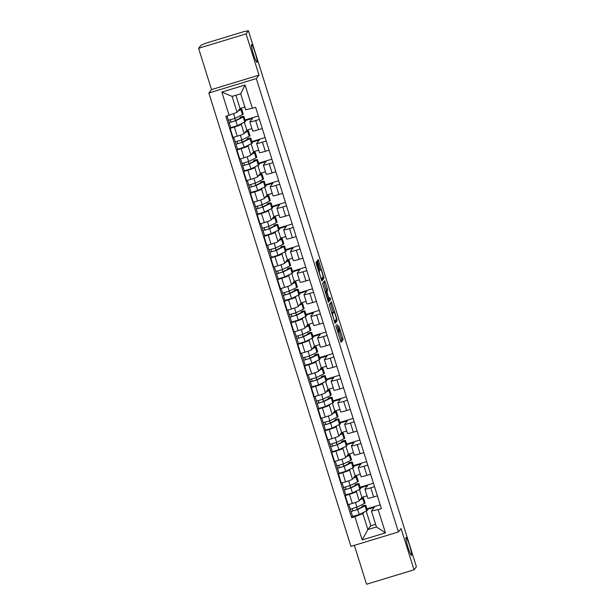 <?xml version="1.0" encoding="UTF-8"?>
<svg xmlns="http://www.w3.org/2000/svg" width="615" height="615" viewBox="0 0 615 615"><rect width="100%" height="100%" fill="white"/><g stroke="black" fill="none" stroke-linecap="round" stroke-linejoin="round"><path stroke-width="0.92" d="M335.752 325.581L341.025 342.301L343.155 339.588L338.742 325.712A4.574 0.5 73.1 0 1 339.726 330.547L339.549 330.77A4.574 0.5 73.1 0 1 339.518 330.793A4.574 0.5 73.1 0 1 337.812 326.903L336.843 324.19L337.643 327.111A4.574 0.5 73.1 0 1 338.634 331.946L338.458 332.169A4.574 0.5 73.1 0 0 338.458 332.169A4.574 0.5 73.1 0 1 336.713 328.302L335.752 325.581M257.07 62.292A9.317 1.022 73.1 0 0 255.171 52.79A9.317 1.022 73.1 0 0 251.581 44.518A9.317 1.022 73.1 0 0 251.52 44.564A9.317 1.022 73.1 0 0 253.418 54.074A9.317 1.022 73.1 0 0 257.009 62.346A9.317 1.022 73.1 0 0 257.07 62.292M411.566 555.291A9.317 1.022 73.1 0 0 409.667 545.789A9.317 1.022 73.1 0 0 406.085 537.518A9.317 1.022 73.1 0 0 406.015 537.572A9.317 1.022 73.1 0 0 407.922 547.073A9.317 1.022 73.1 0 0 411.504 555.345A9.317 1.022 73.1 0 0 411.566 555.291M317.102 262.751L316.564 261.536L315.964 262.298L316.271 263.804L321.837 281.063L323.967 278.349L323.651 276.842L318.632 260.798L318.093 259.584L317.363 260.506L319.823 268.886L320.361 270.1L320.723 269.639A3.821 0.423 73.1 0 1 320.753 269.616A3.821 0.423 73.1 0 1 322.222 273.014A3.821 0.423 73.1 0 1 323.006 276.911L321.614 278.687A3.821 0.423 73.1 0 1 321.584 278.71A3.821 0.423 73.1 0 1 320.115 275.32A3.821 0.423 73.1 0 1 319.331 271.415L317.102 262.751L316.064 263.066M256.332 78.566L259 75.145L246.069 33.879L248.452 30.835L416.409 566.761L414.018 569.813L401.088 528.546L398.412 531.96L256.332 78.566L208.854 93.003L350.942 546.397L398.412 531.96M329.217 304.571L335.083 323.336L337.212 320.623L336.905 319.116L331.339 301.857L329.217 304.571M328.456 302.203L322.591 283.438L324.705 280.732L327.403 288.804L327.71 290.311L326.849 291.41L328.587 297.476L329.125 298.69L330.024 297.537L330.624 299.444L328.471 302.196M246.069 33.879L198.591 48.316L200.982 45.272L205.741 43.227L244.916 31.311L247.561 31.104M354.355 545.359L366.548 584.25L414.018 569.813M198.591 48.316L211.529 89.59L208.854 93.003M248.452 30.835L247.069 31.25L247.453 30.75M374.527 486.688L370.776 487.826A6.696 0.507 162.6 0 1 364.941 489.125L367.801 498.258A6.696 0.507 -17.4 0 0 373.643 496.966L377.387 495.821M357.23 490.578L356.377 491.662A6.696 0.507 162.6 0 1 349.458 494.306L352.326 503.447A6.696 0.507 -17.4 0 0 359.245 500.802L361.92 497.389L367.04 495.828M352.326 503.447L348.105 504.731L345.238 495.59L345.822 494.844M364.941 489.125A6.696 0.507 162.6 0 1 364.964 489.056L367.632 485.642L360.344 487.856M360.159 487.249L373.436 483.213M349.458 494.306L345.238 495.59M367.755 465.078L364.011 466.224A6.696 0.507 162.6 0 1 358.168 467.515L361.036 476.656A6.696 0.507 -17.4 0 0 366.871 475.357L370.614 474.219M339.057 473.243L338.473 473.988L341.333 483.129L345.553 481.845A6.696 0.507 -17.4 0 0 352.472 479.2L355.147 475.787L360.275 474.227M358.168 467.515A6.696 0.507 162.6 0 1 358.191 467.454L360.867 464.033L353.579 466.255M353.387 465.647L366.663 461.604M350.465 468.968L349.612 470.06A6.696 0.507 162.6 0 1 342.693 472.704L338.473 473.988M360.982 443.477L357.238 444.614A6.696 0.507 162.6 0 1 351.403 445.913L354.263 455.054A6.696 0.507 -17.4 0 0 360.098 453.755L363.849 452.617M341.909 442.124L341.671 441.355L342.909 440.855A8.733 0.669 162.6 0 1 345.515 440.54L347.083 445.521A8.733 0.669 162.6 0 1 346.337 446.06L338.927 449.726L332.308 451.641L331.7 452.386L334.568 461.527L338.788 460.243A6.696 0.507 -17.4 0 0 345.707 457.598L348.374 454.185L353.502 452.625M351.403 445.913A6.696 0.507 162.6 0 1 351.419 445.852L354.094 442.431L346.806 444.653M346.614 444.045L359.898 440.002M343.693 447.366L342.839 448.458A6.696 0.507 162.6 0 1 335.921 451.102L331.7 452.386M354.217 421.875L350.465 423.012A6.696 0.507 162.6 0 1 344.631 424.312L347.49 433.452A6.696 0.507 -17.4 0 0 353.333 432.153L357.077 431.015M335.144 420.522L334.898 419.753L336.144 419.253A8.733 0.669 162.6 0 1 338.75 418.93L340.31 423.92A8.733 0.669 162.6 0 1 339.565 424.458L332.161 428.125L325.535 430.039L324.928 430.777L327.795 439.917L332.015 438.633A6.696 0.507 -17.4 0 0 338.934 435.997L341.609 432.583L346.729 431.023M344.631 424.312A6.696 0.507 162.6 0 1 344.654 424.242L347.321 420.829L340.034 423.043M339.849 422.436L353.125 418.4M336.92 425.765L336.067 426.856A6.696 0.507 162.6 0 1 329.156 429.493L324.928 430.777M347.444 400.273L343.7 401.411A6.696 0.507 162.6 0 1 337.858 402.71L340.725 411.85A6.696 0.507 -17.4 0 0 346.56 410.551L350.304 409.413M328.372 398.92L328.133 398.151L329.371 397.651A8.733 0.669 162.6 0 1 331.977 397.328L333.538 402.318A8.733 0.669 162.6 0 1 332.792 402.856L325.389 406.523L318.77 408.437L318.163 409.175L321.022 418.315L325.243 417.032A6.696 0.507 -17.4 0 0 332.161 414.395L334.837 410.974L339.964 409.421M337.858 402.71A6.696 0.507 162.6 0 1 337.881 402.641L340.556 399.227L333.269 401.441M333.076 400.834L346.353 396.798M330.155 404.163L329.302 405.254A6.696 0.507 162.6 0 1 322.383 407.891L318.163 409.175M340.672 378.671L336.928 379.809A6.696 0.507 162.6 0 1 331.093 381.108L333.953 390.241A6.696 0.507 -17.4 0 0 339.788 388.949L343.539 387.804M311.974 386.827L311.39 387.573L314.257 396.713L318.478 395.43A6.696 0.507 -17.4 0 0 325.397 392.785L328.064 389.372L333.192 387.811M331.093 381.108A6.696 0.507 162.6 0 1 331.108 381.039L333.784 377.625L326.496 379.839M326.304 379.232L339.588 375.196M323.382 382.561L322.529 383.645A6.696 0.507 162.6 0 1 315.61 386.289L311.39 387.573M333.907 357.061L330.155 358.207A6.696 0.507 162.6 0 1 324.32 359.498L327.18 368.639A6.696 0.507 -17.4 0 0 333.023 367.339L336.766 366.202M305.201 365.225L304.617 365.971L307.485 375.112L311.705 373.828A6.696 0.507 -17.4 0 0 318.624 371.183L321.299 367.77L326.419 366.209M324.32 359.498A6.696 0.507 162.6 0 1 324.343 359.437L327.011 356.016L319.723 358.238M319.539 357.63L332.815 353.587M316.61 360.951L315.756 362.043A6.696 0.507 162.6 0 1 308.845 364.687L304.617 365.971M327.134 335.459L323.39 336.597A6.696 0.507 162.6 0 1 317.548 337.896L320.415 347.037A6.696 0.507 -17.4 0 0 326.25 345.738L329.994 344.6M298.436 343.624L297.852 344.369L300.712 353.51L304.932 352.226A6.696 0.507 -17.4 0 0 311.851 349.581L314.526 346.168L319.654 344.608M317.548 337.896A6.696 0.507 162.6 0 1 317.571 337.835L320.246 334.414L312.958 336.636M312.766 336.028L326.042 331.985M309.845 339.349L308.991 340.441A6.696 0.507 162.6 0 1 302.073 343.085L297.852 344.369M320.361 313.858L316.617 314.995A6.696 0.507 162.6 0 1 310.783 316.295L313.642 325.435A6.696 0.507 -17.4 0 0 319.477 324.136L323.229 322.998M291.664 322.014L291.079 322.76L293.947 331.9L298.167 330.616A6.696 0.507 -17.4 0 0 305.086 327.98L307.754 324.566L312.881 323.006M310.783 316.295A6.696 0.507 162.6 0 1 310.798 316.225L313.473 312.812L306.185 315.026M305.993 314.419L319.277 310.383M303.072 317.747L302.219 318.839A6.696 0.507 162.6 0 1 295.3 321.476L291.079 322.76M313.596 292.256L309.845 293.393A6.696 0.507 162.6 0 1 304.01 294.693L306.87 303.833A6.696 0.507 -17.4 0 0 312.712 302.534L316.456 301.396M294.524 290.903L294.278 290.134L295.523 289.634A8.733 0.669 162.6 0 1 298.129 289.311L299.69 294.301A8.733 0.669 162.6 0 1 298.944 294.839L291.541 298.506L284.914 300.42L284.307 301.158L287.174 310.298L291.395 309.014A6.696 0.507 -17.4 0 0 298.313 306.378L300.989 302.957L306.109 301.404M304.01 294.693A6.696 0.507 162.6 0 1 304.033 294.623L306.7 291.21L299.413 293.424M299.228 292.817L312.505 288.781M296.299 296.146L295.446 297.237A6.696 0.507 162.6 0 1 288.535 299.874L284.307 301.158M306.824 270.654L303.08 271.792A6.696 0.507 162.6 0 1 297.237 273.091L300.105 282.224A6.696 0.507 -17.4 0 0 305.939 280.932L309.683 279.787M287.751 269.301L287.512 268.524L288.75 268.032A8.733 0.669 162.6 0 1 291.356 267.71L292.917 272.699A8.733 0.669 162.6 0 1 292.171 273.229L284.768 276.904L278.149 278.818L277.542 279.556L280.402 288.696L284.622 287.413A6.696 0.507 -17.4 0 0 291.541 284.768L294.216 281.355L299.344 279.794M297.237 273.091A6.696 0.507 162.6 0 1 297.26 273.022L299.936 269.608L292.648 271.822M292.456 271.215L305.732 267.179M289.534 274.544L288.681 275.628A6.696 0.507 162.6 0 1 281.762 278.272L277.542 279.556M300.051 249.044L296.307 250.19A6.696 0.507 162.6 0 1 290.472 251.481L293.332 260.622A6.696 0.507 -17.4 0 0 299.167 259.322L302.918 258.185M280.978 247.699L280.74 246.923L281.978 246.431A8.733 0.669 162.6 0 1 284.584 246.108L286.152 251.089A8.733 0.669 162.6 0 1 285.406 251.627L278.003 255.294L271.376 257.216L270.769 257.954L273.637 267.095L277.857 265.811A6.696 0.507 -17.4 0 0 284.776 263.166L287.443 259.753L292.571 258.192M290.472 251.481A6.696 0.507 162.6 0 1 290.488 251.42L293.163 247.999L285.875 250.22M285.683 249.613L298.967 245.57M282.762 252.934L281.908 254.026A6.696 0.507 162.6 0 1 274.99 256.67L270.769 257.954M293.286 227.442L289.534 228.58A6.696 0.507 162.6 0 1 283.7 229.879L286.559 239.02A6.696 0.507 -17.4 0 0 292.402 237.721L296.146 236.583M264.581 235.607L263.996 236.352L266.864 245.493L271.084 244.209A6.696 0.507 -17.4 0 0 278.003 241.564L280.678 238.151L285.798 236.591M283.7 229.879A6.696 0.507 162.6 0 1 283.723 229.818L286.39 226.397L279.102 228.619M278.918 228.011L292.194 223.968M275.989 231.332L275.136 232.424A6.696 0.507 162.6 0 1 268.225 235.068L263.996 236.352M286.513 205.84L282.769 206.978A6.696 0.507 162.6 0 1 276.927 208.277L279.794 217.418A6.696 0.507 -17.4 0 0 285.629 216.119L289.373 214.981M257.816 213.997L257.231 214.743L260.091 223.883L264.312 222.599A6.696 0.507 -17.4 0 0 271.23 219.962L273.906 216.549L279.033 214.989M276.927 208.277A6.696 0.507 162.6 0 1 276.95 208.208L279.625 204.795L272.337 207.009M272.145 206.402L285.421 202.366M269.224 209.73L268.371 210.822A6.696 0.507 162.6 0 1 261.452 213.459L257.231 214.743M279.74 184.239L275.997 185.376A6.696 0.507 162.6 0 1 270.162 186.676L273.022 195.816A6.696 0.507 -17.4 0 0 278.856 194.517L282.608 193.379M251.043 192.395L250.459 193.141L253.326 202.281L257.547 200.997A6.696 0.507 -17.4 0 0 264.465 198.361L267.133 194.94L272.261 193.387M270.162 186.676A6.696 0.507 162.6 0 1 270.177 186.606L272.852 183.193L265.565 185.407M265.373 184.8L278.657 180.764M262.451 188.129L261.598 189.22A6.696 0.507 162.6 0 1 254.679 191.857L250.459 193.141M272.975 162.637L269.224 163.775A6.696 0.507 162.6 0 1 263.389 165.074L266.249 174.206A6.696 0.507 -17.4 0 0 272.091 172.915L275.835 171.77M244.27 170.793L243.686 171.539L246.554 180.679L250.774 179.396A6.696 0.507 -17.4 0 0 257.693 176.751L260.368 173.338L265.488 171.777M263.389 165.074A6.696 0.507 162.6 0 1 263.412 165.005L266.08 161.591L258.792 163.805M258.608 163.198L271.884 159.162M255.679 166.527L254.825 167.611A6.696 0.507 162.6 0 1 247.914 170.255L243.686 171.539M266.203 141.027L262.459 142.173A6.696 0.507 162.6 0 1 256.616 143.464L259.484 152.605A6.696 0.507 -17.4 0 0 265.319 151.305L269.062 150.168M237.505 149.191L236.921 149.937L239.781 159.077L244.001 157.794A6.696 0.507 -17.4 0 0 250.92 155.149L253.595 151.736L258.723 150.175M256.616 143.464A6.696 0.507 162.6 0 1 256.639 143.403L259.315 139.982L252.027 142.203M251.835 141.596L265.111 137.552M248.914 144.917L248.06 146.009A6.696 0.507 162.6 0 1 241.142 148.653L236.921 149.937M259.43 119.425L255.686 120.563A6.696 0.507 162.6 0 1 249.851 121.862L252.711 131.003A6.696 0.507 -17.4 0 0 258.546 129.704L262.298 128.566M240.357 118.072L240.119 117.304L241.357 116.804A8.733 0.669 162.6 0 1 243.963 116.489L245.531 121.47A8.733 0.669 162.6 0 1 244.785 122.008L237.382 125.675L230.756 127.589L230.148 128.335L233.016 137.476L237.236 136.192A6.696 0.507 -17.4 0 0 244.155 133.547L246.823 130.134L251.95 128.573M249.851 121.862A6.696 0.507 162.6 0 1 249.867 121.801L252.542 118.38L245.254 120.602M245.062 119.994L258.346 115.951M242.141 123.315L241.288 124.407A6.696 0.507 162.6 0 1 234.369 127.051L230.148 128.335M244.347 122.224L246.823 130.134M251.12 143.825L253.595 151.736M257.885 165.435L260.368 173.338M264.658 187.037L267.133 194.94M271.43 208.639L273.906 216.549M278.195 230.241L280.678 238.151M284.968 251.843L287.443 259.753M291.741 273.452L294.216 281.355M298.506 295.054L300.989 302.957M305.278 316.656L307.754 324.566M312.051 338.258L314.526 346.168M318.816 359.86L321.299 367.77M325.589 381.469L328.064 389.372M332.361 403.071L334.837 410.974M339.126 424.673L341.609 432.583M345.899 446.275L348.374 454.185M352.672 467.877L355.147 475.787M359.437 489.486L361.92 497.389M364.003 512.18L362.865 513.64L367.855 529.561L376.434 526.955L371.445 511.027L374.404 507.244L367.117 509.458M366.209 511.088L370.814 525.779L367.855 529.561L362.181 539.947L354.893 516.677L362.865 513.64M370.814 525.779L375.611 524.318M371.445 511.027L378.148 509.604L385.436 532.874L362.181 539.947M229.126 115.351L221.831 92.089L245.085 85.016L252.381 108.286L245.677 109.701L240.688 93.78L232.101 96.386L237.098 112.314L225.874 116.343L351.642 517.669L354.893 516.677M378.148 509.604L381.4 508.62L255.632 107.294L252.381 108.286M259 75.145L211.529 89.59M237.098 112.314L240.058 108.524L244.855 107.072M235.891 95.233L240.058 108.524M366.924 508.851L380.208 504.815M352.595 516.446L351.642 517.669M357.307 509.374L356.662 507.329M350.535 487.772L349.897 485.719M343.762 466.162L343.124 464.117M336.997 444.56L336.351 442.516M330.224 422.959L329.586 420.914M323.459 401.357L322.814 399.312M316.687 379.755L316.041 377.702M309.914 358.145L309.276 356.1M303.149 336.543L302.503 334.499M296.376 314.942L295.73 312.897M289.604 293.34L288.965 291.295M282.839 271.738L282.193 269.685M276.066 250.128L275.42 248.083M269.293 228.526L268.655 226.481M262.528 206.924L261.882 204.88M255.755 185.323L255.11 183.278M248.983 163.721L248.345 161.668M242.218 142.111L241.572 140.066M235.445 120.509L234.799 118.464M385.436 532.874L376.434 526.955M240.688 93.78L245.085 85.016M232.101 96.386L221.831 92.089M340.618 341.471L341.771 340.01L339.088 330.924M333.215 312.189L330.363 303.103M334.675 322.514L335.828 321.045L335.644 319.961M334.245 320.415L334.622 321.268L336.482 318.885L335.652 315.856A4.574 0.5 73.1 0 0 333.945 311.966A4.574 0.5 73.1 0 0 333.914 311.99L332.638 313.612A4.574 0.5 73.1 0 0 333.63 318.447L334.037 320.476M332.6 312.389A4.574 0.5 73.1 0 0 332.561 312.389A4.574 0.5 73.1 0 0 332.531 312.412L333.914 311.99M331.8 313.343L332.531 312.412M325.489 292.21L326.327 290.734L323.736 281.97M328.056 301.373L329.24 299.866L328.994 298.729M325.958 292.548A3.821 0.423 73.1 0 0 326.742 296.445A3.821 0.423 73.1 0 0 328.21 299.843A3.821 0.423 73.1 0 0 328.241 299.82L328.733 299.19L326.996 293.132L326.465 291.91L325.343 292.74M321.43 280.24L322.575 278.772L322.398 277.688M360.359 499.38L361.136 498.996A6.842 0.523 -17.4 0 0 361.72 498.573A6.842 0.523 -17.4 0 0 360.997 498.557M361.236 498.258A8.733 0.669 162.6 0 1 363.526 498.004L365.087 502.993A8.733 0.669 162.6 0 1 364.341 503.531L356.938 507.198L350.319 509.112M363.526 498.004A8.733 0.669 162.6 0 1 362.781 498.542L359.89 499.98M362.22 506.937L361.981 506.168A6.842 0.523 162.6 0 1 364.026 505.914A6.842 0.523 162.6 0 1 363.442 506.337L356.031 510.004L352.849 510.942L352.195 508.813M361.981 506.168L363.219 505.668A8.733 0.669 162.6 0 1 365.825 505.346A8.733 0.669 162.6 0 1 365.079 505.884L357.676 509.551L351.042 511.503L350.335 509.174M365.825 505.346L367.393 510.335A8.733 0.669 162.6 0 1 366.648 510.873L359.237 514.54L352.618 516.454M352.864 510.95L351.057 511.472L352.61 516.492M353.587 477.778L354.371 477.394A6.842 0.523 -17.4 0 0 354.955 476.971A6.842 0.523 -17.4 0 0 354.232 476.956M354.471 476.656A8.733 0.669 162.6 0 1 356.762 476.402L358.322 481.391A8.733 0.669 162.6 0 1 357.576 481.929L350.173 485.596L343.547 487.51M356.762 476.402A8.733 0.669 162.6 0 1 356.016 476.94L353.125 478.37M355.455 485.335L355.209 484.559A6.842 0.523 162.6 0 1 357.254 484.312A6.842 0.523 162.6 0 1 356.669 484.728L349.266 488.402L346.084 489.332L345.422 487.211M355.209 484.559L356.454 484.066A8.733 0.669 162.6 0 1 359.06 483.744A8.733 0.669 162.6 0 1 358.314 484.282L350.911 487.949L344.277 489.901L343.57 487.572M359.06 483.744L360.621 488.733A8.733 0.669 162.6 0 1 359.875 489.263L352.472 492.938L345.845 494.852M346.091 489.348L344.285 489.863M346.822 456.176L347.598 455.784A6.842 0.523 -17.4 0 0 348.182 455.369A6.842 0.523 -17.4 0 0 347.46 455.354M347.698 455.046A8.733 0.669 162.6 0 1 349.989 454.8L351.549 459.789A8.733 0.669 162.6 0 1 350.804 460.327L343.401 463.994L336.782 465.909M349.989 454.8A8.733 0.669 162.6 0 1 349.243 455.338L346.353 456.768M348.682 463.733L348.444 462.957A6.842 0.523 162.6 0 1 350.481 462.703A6.842 0.523 162.6 0 1 349.897 463.126L342.493 466.793L339.311 467.731L338.657 465.609M348.444 462.957L349.681 462.465A8.733 0.669 162.6 0 1 352.287 462.142A8.733 0.669 162.6 0 1 351.542 462.68L344.139 466.347L337.504 468.299L336.797 465.97M352.287 462.142L353.848 467.123A8.733 0.669 162.6 0 1 353.102 467.661L345.699 471.328L339.08 473.25M339.326 467.746L337.52 468.261M340.049 434.567L340.825 434.182A6.842 0.523 -17.4 0 0 341.41 433.76A6.842 0.523 -17.4 0 0 340.687 433.752M340.933 433.444A8.733 0.669 162.6 0 1 343.216 433.198L344.777 438.18A8.733 0.669 162.6 0 1 344.031 438.718L336.628 442.385L330.009 444.307M343.216 433.198A8.733 0.669 162.6 0 1 342.47 433.736L339.58 435.166M341.671 441.355A6.842 0.523 162.6 0 1 343.716 441.101A6.842 0.523 162.6 0 1 343.132 441.524L335.721 445.191L332.538 446.129L331.885 444.007M345.515 440.54A8.733 0.669 162.6 0 1 344.769 441.078L337.366 444.745L330.732 446.698L330.024 444.361M332.554 446.136L330.747 446.659M333.276 412.965L334.06 412.58A6.842 0.523 -17.4 0 0 334.645 412.158A6.842 0.523 -17.4 0 0 333.922 412.15M334.16 411.842A8.733 0.669 162.6 0 1 336.451 411.596L338.012 416.578A8.733 0.669 162.6 0 1 337.266 417.116L329.863 420.783L323.236 422.705M336.451 411.596A8.733 0.669 162.6 0 1 335.705 412.135L332.815 413.564M334.898 419.753A6.842 0.523 162.6 0 1 336.943 419.499A6.842 0.523 162.6 0 1 336.359 419.922L328.956 423.589L325.773 424.527L325.112 422.397M338.75 418.93A8.733 0.669 162.6 0 1 338.004 419.468L330.601 423.135L323.967 425.088L323.259 422.759M325.781 424.535L323.974 425.057M326.511 391.363L327.288 390.979A6.842 0.523 -17.4 0 0 327.872 390.556A6.842 0.523 -17.4 0 0 327.149 390.54M327.388 390.241A8.733 0.669 162.6 0 1 329.678 389.987L331.239 394.976A8.733 0.669 162.6 0 1 330.493 395.514L323.09 399.181L316.471 401.095M329.678 389.987A8.733 0.669 162.6 0 1 328.933 390.525L326.042 391.963M328.133 398.151A6.842 0.523 162.6 0 1 330.17 397.897A6.842 0.523 162.6 0 1 329.586 398.32L322.183 401.987L319 402.925L318.347 400.796M331.977 397.328A8.733 0.669 162.6 0 1 331.231 397.867L323.828 401.534L317.194 403.486L316.487 401.157M319.016 402.933L317.209 403.455M319.739 369.761L320.515 369.377A6.842 0.523 -17.4 0 0 321.099 368.954A6.842 0.523 -17.4 0 0 320.384 368.939M320.623 368.639A8.733 0.669 162.6 0 1 322.906 368.385L324.466 373.374A8.733 0.669 162.6 0 1 323.721 373.912L316.318 377.579L309.699 379.493M322.906 368.385A8.733 0.669 162.6 0 1 322.16 368.923L319.27 370.353M321.599 377.318L321.361 376.541A6.842 0.523 162.6 0 1 323.405 376.295A6.842 0.523 162.6 0 1 322.821 376.711L315.41 380.385L312.228 381.315L311.574 379.194M312.243 381.331L310.437 381.846L309.714 379.555M321.361 376.541L322.598 376.049A8.733 0.669 162.6 0 1 325.204 375.727A8.733 0.669 162.6 0 1 324.459 376.265L317.056 379.932L310.437 381.846M325.204 375.727L326.773 380.716A8.733 0.669 162.6 0 1 326.027 381.246L318.616 384.921L311.997 386.835M312.966 348.159L313.75 347.767A6.842 0.523 -17.4 0 0 314.334 347.352A6.842 0.523 -17.4 0 0 313.612 347.337M313.85 347.029A8.733 0.669 162.6 0 1 316.141 346.783L317.701 351.772A8.733 0.669 162.6 0 1 316.956 352.31L309.553 355.977L302.926 357.892M316.141 346.783A8.733 0.669 162.6 0 1 315.395 347.321L312.505 348.751M314.834 355.716L314.588 354.94A6.842 0.523 162.6 0 1 316.633 354.686A6.842 0.523 162.6 0 1 316.049 355.109L308.645 358.776L305.463 359.714L304.802 357.592M305.471 359.729L303.664 360.244L302.949 357.945M314.588 354.94L315.833 354.448A8.733 0.669 162.6 0 1 318.439 354.125A8.733 0.669 162.6 0 1 317.694 354.663L310.291 358.33L303.664 360.244M318.439 354.125L320 359.106A8.733 0.669 162.6 0 1 319.254 359.644L311.851 363.311L305.225 365.233M306.201 326.55L306.977 326.165A6.842 0.523 -17.4 0 0 307.562 325.742A6.842 0.523 -17.4 0 0 306.839 325.735M307.077 325.427A8.733 0.669 162.6 0 1 309.368 325.181L310.929 330.163A8.733 0.669 162.6 0 1 310.183 330.701L302.78 334.368L296.161 336.29M309.368 325.181A8.733 0.669 162.6 0 1 308.622 325.719L305.732 327.149M308.061 334.106L307.823 333.338A6.842 0.523 162.6 0 1 309.86 333.084A6.842 0.523 162.6 0 1 309.276 333.507L301.873 337.174L298.69 338.112L298.037 335.99M298.706 338.119L296.899 338.642L294.693 331.677M307.823 333.338L309.061 332.838A8.733 0.669 162.6 0 1 311.667 332.523A8.733 0.669 162.6 0 1 310.921 333.061L303.518 336.728L296.899 338.642M311.667 332.523L313.227 337.504A8.733 0.669 162.6 0 1 312.482 338.042L305.078 341.709L298.46 343.624M299.428 304.948L300.205 304.563A6.842 0.523 -17.4 0 0 300.789 304.141A6.842 0.523 -17.4 0 0 300.074 304.133M300.312 303.825A8.733 0.669 162.6 0 1 302.595 303.579L304.156 308.561A8.733 0.669 162.6 0 1 303.41 309.099L296.007 312.766L289.388 314.688M302.595 303.579A8.733 0.669 162.6 0 1 301.85 304.118L298.959 305.547M301.289 312.505L301.05 311.736A6.842 0.523 162.6 0 1 303.095 311.482A6.842 0.523 162.6 0 1 302.511 311.905L295.1 315.572L291.917 316.51L291.264 314.38M291.933 316.517L290.126 317.04L289.404 314.742M301.05 311.736L302.288 311.236A8.733 0.669 162.6 0 1 304.894 310.913A8.733 0.669 162.6 0 1 304.148 311.451L296.745 315.118L290.126 317.04M304.894 310.913L306.462 315.902A8.733 0.669 162.6 0 1 305.716 316.441L298.313 320.108L291.687 322.022M292.655 283.346L293.44 282.962A6.842 0.523 -17.4 0 0 294.024 282.539A6.842 0.523 -17.4 0 0 293.301 282.523M293.539 282.224A8.733 0.669 162.6 0 1 295.83 281.97L297.391 286.959A8.733 0.669 162.6 0 1 296.645 287.497L289.242 291.164L282.616 293.078M295.83 281.97A8.733 0.669 162.6 0 1 295.085 282.508L292.194 283.946M294.278 290.134A6.842 0.523 162.6 0 1 296.322 289.88A6.842 0.523 162.6 0 1 295.738 290.303L288.335 293.97L285.152 294.908L284.491 292.778M285.16 294.916L283.354 295.438L282.639 293.14M298.129 289.311A8.733 0.669 162.6 0 1 297.383 289.85L289.98 293.516L283.354 295.438M285.89 261.744L286.667 261.36A6.842 0.523 -17.4 0 0 287.251 260.937A6.842 0.523 -17.4 0 0 286.529 260.921M286.767 260.622A8.733 0.669 162.6 0 1 289.058 260.368L290.618 265.357A8.733 0.669 162.6 0 1 289.873 265.895L282.47 269.562L275.851 271.476M289.058 260.368A8.733 0.669 162.6 0 1 288.312 260.906L285.421 262.336M287.512 268.524A6.842 0.523 162.6 0 1 289.55 268.278A6.842 0.523 162.6 0 1 288.965 268.694L281.562 272.368L278.38 273.298L277.726 271.177M291.356 267.71A8.733 0.669 162.6 0 1 290.611 268.248L283.207 271.915L276.573 273.867L275.866 271.538M278.395 273.314L276.589 273.829M279.118 240.142L279.894 239.75A6.842 0.523 -17.4 0 0 280.478 239.335A6.842 0.523 -17.4 0 0 279.764 239.32M280.002 239.012A8.733 0.669 162.6 0 1 282.285 238.766L283.846 243.755A8.733 0.669 162.6 0 1 283.1 244.293L275.697 247.96L269.078 249.875M282.285 238.766A8.733 0.669 162.6 0 1 281.539 239.304L278.649 240.734M280.74 246.923A6.842 0.523 162.6 0 1 282.785 246.669A6.842 0.523 162.6 0 1 282.2 247.092L274.79 250.759L271.607 251.696L270.954 249.575M271.622 251.712L269.816 252.227L269.093 249.928M284.584 246.108A8.733 0.669 162.6 0 1 283.838 246.646L276.435 250.313L269.816 252.227M272.345 218.533L273.129 218.148A6.842 0.523 -17.4 0 0 273.713 217.725A6.842 0.523 -17.4 0 0 272.991 217.718M273.229 217.41A8.733 0.669 162.6 0 1 275.52 217.164L277.081 222.146A8.733 0.669 162.6 0 1 276.335 222.684L268.932 226.351L262.305 228.273M275.52 217.164A8.733 0.669 162.6 0 1 274.774 217.702L271.884 219.132M274.213 226.089L273.967 225.321A6.842 0.523 162.6 0 1 276.012 225.067A6.842 0.523 162.6 0 1 275.428 225.49L268.025 229.157L264.842 230.095L264.181 227.973M264.85 230.102L263.043 230.625L262.328 228.326M273.967 225.321L275.213 224.821A8.733 0.669 162.6 0 1 277.819 224.506A8.733 0.669 162.6 0 1 277.073 225.044L269.67 228.711L263.043 230.625M277.819 224.506L279.379 229.487A8.733 0.669 162.6 0 1 278.633 230.025L271.23 233.692L264.611 235.607M265.58 196.931L266.357 196.546A6.842 0.523 -17.4 0 0 266.941 196.124A6.842 0.523 -17.4 0 0 266.218 196.116M266.456 195.808A8.733 0.669 162.6 0 1 268.747 195.562L270.308 200.544A8.733 0.669 162.6 0 1 269.562 201.082L262.159 204.749L255.54 206.671M268.747 195.562A8.733 0.669 162.6 0 1 268.002 196.1L265.111 197.53M267.44 204.488L267.202 203.719A6.842 0.523 162.6 0 1 269.239 203.465A6.842 0.523 162.6 0 1 268.655 203.888L261.252 207.555L258.069 208.493L257.416 206.363M258.085 208.5L256.278 209.023L255.556 206.725M267.202 203.719L268.44 203.219A8.733 0.669 162.6 0 1 271.046 202.896A8.733 0.669 162.6 0 1 270.3 203.434L262.897 207.101L256.278 209.023M271.046 202.896L272.606 207.885A8.733 0.669 162.6 0 1 271.861 208.424L264.458 212.09L257.839 214.005M258.807 175.329L259.584 174.944A6.842 0.523 -17.4 0 0 260.168 174.522A6.842 0.523 -17.4 0 0 259.453 174.506M259.691 174.206A8.733 0.669 162.6 0 1 261.975 173.953L263.543 178.942A8.733 0.669 162.6 0 1 262.789 179.48L255.386 183.147L248.768 185.061M261.975 173.953A8.733 0.669 162.6 0 1 261.229 174.491L258.338 175.928M260.668 182.886L260.429 182.117A6.842 0.523 162.6 0 1 262.474 181.863A6.842 0.523 162.6 0 1 261.89 182.286L254.479 185.953L251.297 186.891L250.643 184.761M251.312 186.899L249.506 187.421L247.299 180.449M260.429 182.117L261.667 181.617A8.733 0.669 162.6 0 1 264.273 181.294A8.733 0.669 162.6 0 1 263.528 181.832L256.124 185.499L249.506 187.421M264.273 181.294L265.841 186.284A8.733 0.669 162.6 0 1 265.096 186.822L257.693 190.489L251.066 192.403M252.035 153.727L252.819 153.343A6.842 0.523 -17.4 0 0 253.403 152.92A6.842 0.523 -17.4 0 0 252.68 152.904M252.919 152.605A8.733 0.669 162.6 0 1 255.21 152.351L256.77 157.34A8.733 0.669 162.6 0 1 256.025 157.878L248.621 161.545L241.995 163.459M255.21 152.351A8.733 0.669 162.6 0 1 254.464 152.889L251.573 154.319M253.903 161.284L253.657 160.507A6.842 0.523 162.6 0 1 255.702 160.261A6.842 0.523 162.6 0 1 255.117 160.676L247.714 164.351L244.532 165.281L243.871 163.16M244.539 165.297L242.733 165.812L240.526 158.847M253.657 160.507L254.902 160.015A8.733 0.669 162.6 0 1 257.508 159.692A8.733 0.669 162.6 0 1 256.762 160.231L249.359 163.898L242.733 165.812M257.508 159.692L259.069 164.682A8.733 0.669 162.6 0 1 258.323 165.212L250.92 168.887L244.301 170.801M245.27 132.125L246.046 131.733A6.842 0.523 -17.4 0 0 246.63 131.318A6.842 0.523 -17.4 0 0 245.908 131.303M246.146 130.995A8.733 0.669 162.6 0 1 248.437 130.749L249.998 135.738A8.733 0.669 162.6 0 1 249.252 136.276L241.849 139.943L235.23 141.857M248.437 130.749A8.733 0.669 162.6 0 1 247.691 131.287L244.801 132.717M247.13 139.682L246.892 138.905A6.842 0.523 162.6 0 1 248.929 138.652A6.842 0.523 162.6 0 1 248.345 139.075L240.942 142.742L237.759 143.679L237.106 141.558M237.774 143.695L235.968 144.21L235.245 141.911M246.892 138.905L248.129 138.413A8.733 0.669 162.6 0 1 250.736 138.091A8.733 0.669 162.6 0 1 249.99 138.629L242.587 142.296L235.968 144.21M250.736 138.091L252.296 143.072A8.733 0.669 162.6 0 1 251.55 143.61L244.147 147.277L237.528 149.199M238.497 110.516L239.273 110.131A6.842 0.523 -17.4 0 0 239.858 109.708A6.842 0.523 -17.4 0 0 239.143 109.701M239.381 109.393A8.733 0.669 162.6 0 1 241.664 109.147L243.232 114.129A8.733 0.669 162.6 0 1 242.479 114.667L235.076 118.334L228.457 120.256M241.664 109.147A8.733 0.669 162.6 0 1 240.919 109.685L238.028 111.115M240.119 117.304A6.842 0.523 162.6 0 1 242.164 117.05A6.842 0.523 162.6 0 1 241.58 117.473L234.169 121.14L230.986 122.078L230.333 119.956M243.963 116.489A8.733 0.669 162.6 0 1 243.217 117.027L235.814 120.694L229.18 122.646L228.472 120.309M231.002 122.085L229.195 122.608M241.142 148.653L244.001 157.794M247.914 170.255L250.774 179.396M254.679 191.857L257.547 200.997M261.452 213.459L264.312 222.599M268.225 235.068L271.084 244.209M274.99 256.67L277.857 265.811M281.762 278.272L284.622 287.413M288.535 299.874L291.395 309.014M295.3 321.476L298.167 330.616M302.073 343.085L304.932 352.226M308.845 364.687L311.705 373.828M315.61 386.289L318.478 395.43M322.383 407.891L325.243 417.032M329.156 429.493L332.015 438.633M335.921 451.102L338.788 460.243M342.693 472.704L345.553 481.845M234.369 127.051L237.236 136.192M241.288 124.407L244.155 133.547M248.06 146.009L250.92 155.149M262.459 142.173L265.319 151.305M254.825 167.611L257.693 176.751M269.224 163.775L272.091 172.915M261.598 189.22L264.465 198.361M275.997 185.376L278.856 194.517M268.371 210.822L271.23 219.962M282.769 206.978L285.629 216.119M275.136 232.424L278.003 241.564M289.534 228.58L292.402 237.721M281.908 254.026L284.776 263.166M296.307 250.19L299.167 259.322M288.681 275.628L291.541 284.768M303.08 271.792L305.939 280.932M295.446 297.237L298.313 306.378M309.845 293.393L312.712 302.534M302.219 318.839L305.086 327.98M316.617 314.995L319.477 324.136M308.991 340.441L311.851 349.581M323.39 336.597L326.25 345.738M315.756 362.043L318.624 371.183M330.155 358.207L333.023 367.339M322.529 383.645L325.397 392.785M336.928 379.809L339.788 388.949M329.302 405.254L332.161 414.395M343.7 401.411L346.56 410.551M336.067 426.856L338.934 435.997M350.465 423.012L353.333 432.153M342.839 448.458L345.707 457.598M357.238 444.614L360.098 453.755M349.612 470.06L352.472 479.2M364.011 466.224L366.871 475.357M356.377 491.662L359.245 500.802M370.776 487.826L373.643 496.966M255.686 120.563L258.546 129.704M341.463 338.496L342.847 338.081M341.771 340.01L343.155 339.588M330.493 303.495L331.877 303.072M336.121 319.354L336.905 319.116M335.828 321.045L337.212 320.623M331.946 313.827L332.638 313.612M323.867 282.362L325.25 281.939M326.019 289.227L327.403 288.804M326.327 290.734L327.71 290.311M325.466 291.833L326.849 291.41M329.24 299.866L330.624 299.444M325.204 292.302L326.45 291.917M318.193 269.931L319.254 269.608M318.655 271.4L319.562 271.123M318.716 271.607L319.331 271.415M320.169 269.808L320.723 269.639M317.44 261.16L318.632 260.798M322.875 277.081L323.651 276.842M322.575 278.772L323.967 278.349M364.341 503.531L362.781 498.542M356.938 507.198L355.447 502.432M366.648 510.873L365.079 505.884M359.237 514.54L357.676 509.551M357.576 481.929L356.016 476.94M350.173 485.596L348.674 480.83M359.875 489.263L358.314 484.282M352.472 492.938L350.911 487.949M350.804 460.327L349.243 455.338M343.401 463.994L341.909 459.228M353.102 467.661L351.542 462.68M345.699 471.328L344.139 466.347M344.031 438.718L342.47 433.736M336.628 442.385L335.137 437.619M346.337 446.06L344.769 441.078M338.927 449.726L337.366 444.745M337.266 417.116L335.705 412.135M329.863 420.783L328.364 416.017M339.565 424.458L338.004 419.468M332.161 428.125L330.601 423.135M330.493 395.514L328.933 390.525M323.09 399.181L321.599 394.415M332.792 402.856L331.231 397.867M325.389 406.523L323.828 401.534M323.721 373.912L322.16 368.923M316.318 377.579L314.826 372.813M326.027 381.246L324.459 376.265M318.616 384.921L317.056 379.932M316.956 352.31L315.395 347.321M309.553 355.977L308.054 351.211M319.254 359.644L317.694 354.663M311.851 363.311L310.291 358.33M310.183 330.701L308.622 325.719M302.78 334.368L301.289 329.602M312.482 338.042L310.921 333.061M305.078 341.709L303.518 336.728M303.41 309.099L301.85 304.118M296.007 312.766L294.516 308M305.716 316.441L304.148 311.451M298.313 320.108L296.745 315.118M296.645 287.497L295.085 282.508M289.242 291.164L287.743 286.398M298.944 294.839L297.383 289.85M291.541 298.506L289.98 293.516M289.873 265.895L288.312 260.906M282.47 269.562L280.978 264.796M292.171 273.229L290.611 268.248M284.768 276.904L283.207 271.915M283.1 244.293L281.539 239.304M275.697 247.96L274.205 243.194M285.406 251.627L283.838 246.646M278.003 255.294L276.435 250.313M276.335 222.684L274.774 217.702M268.932 226.351L267.433 221.585M278.633 230.025L277.073 225.044M271.23 233.692L269.67 228.711M269.562 201.082L268.002 196.1M262.159 204.749L260.668 199.983M271.861 208.424L270.3 203.434M264.458 212.09L262.897 207.101M262.789 179.48L261.229 174.491M255.386 183.147L253.895 178.381M265.096 186.822L263.528 181.832M257.693 190.489L256.124 185.499M256.025 157.878L254.464 152.889M248.621 161.545L247.122 156.779M258.323 165.212L256.762 160.231M250.92 168.887L249.359 163.898M249.252 136.276L247.691 131.287M241.849 139.943L240.357 135.177M251.55 143.61L249.99 138.629M244.147 147.277L242.587 142.296M242.479 114.667L240.919 109.685M235.076 118.334L233.608 113.644M244.785 122.008L243.217 117.027M237.382 125.675L235.814 120.694M337.766 332.392L338.427 332.192M338.627 331.062L339.518 330.793M332.561 312.389L333.945 311.966M327.626 300.02L328.21 299.843M325.204 292.294L326.465 291.91M320.999 278.887L321.584 278.71M320.161 269.8L320.753 269.616M350.304 509.151L348.851 504.5M343.539 487.549L342.078 482.898M345.838 494.891L344.277 489.901M336.766 465.947L335.313 461.296M339.065 473.281L337.504 468.299M329.994 444.338L328.541 439.694M332.3 451.679L330.732 446.698M323.229 422.736L321.768 418.092M325.527 430.077L323.967 425.088M316.456 401.134L315.003 396.483M318.755 408.475L317.194 403.486M309.683 379.532L308.23 374.881M311.99 386.873L310.421 381.884M302.918 357.93L301.458 353.279M305.217 365.264L303.656 360.282M298.444 343.662L296.884 338.68M289.373 314.719L287.92 310.075M291.679 322.06L290.111 317.071M282.608 293.117L281.147 288.466M284.906 300.458L283.346 295.469M275.835 271.515L274.382 266.864M278.134 278.856L276.573 273.867M269.062 249.913L267.61 245.262M271.369 257.247L269.8 252.265M262.298 228.303L260.837 223.66M264.596 235.645L263.036 230.663M255.525 206.702L254.072 202.058M257.823 214.043L256.263 209.054M251.058 192.441L249.49 187.452M244.286 170.839L242.725 165.85M235.214 141.896L233.762 137.245M237.513 149.23L235.952 144.248M228.442 120.286L227.089 115.974M230.748 127.628L229.18 122.646"/></g></svg>

